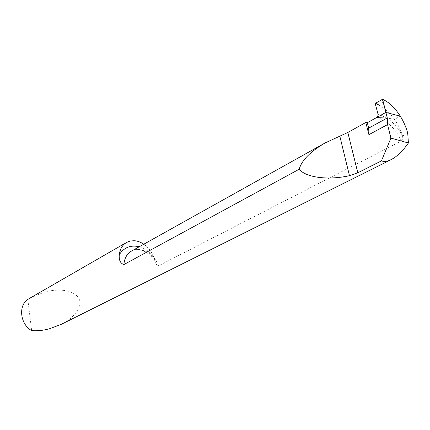 <?xml version="1.0" encoding="UTF-8"?>
<svg xmlns="http://www.w3.org/2000/svg" width="430" height="430" viewBox="0 0 430 430"><rect width="100%" height="100%" fill="white"/><g stroke="black" fill="none" stroke-linecap="round" stroke-linejoin="round"><path stroke-width="0.32" stroke-dasharray="2.15 1.61" d="M30.062 298.054L44.258 292.174C52.702 289.664 69.176 288.052 77.287 296.173C85.237 304.746 73.095 319.21 61.167 324.392M143.797 244.213C148.033 247.185 151.231 251.201 153.397 256.258L155.81 262.703C156.364 264.88 157.273 265.917 158.53 265.821C154.117 253.474 140.363 245.783 131.494 251.082C133.881 249.701 136.686 249.282 139.9 249.814C143.814 250.163 152.36 255.538 155.816 262.703M401.324 140.992C402.63 139.497 403.028 137.826 402.523 135.987L402.442 135.703C400.873 130.268 398.218 124.824 394.477 119.368L386.737 117.901L376.809 117.444C393.681 122.308 400.97 140.309 401.324 140.992L158.53 265.821M402.523 135.987L407.737 133.279M31.664 330.632L27.826 299.414M402.442 135.703C398.352 128.231 393.117 122.297 386.737 117.901L394.477 119.368L400.33 116.197L394.477 119.368C389.257 112.225 383.818 107.376 378.158 104.823L375.175 103.469M376.809 117.444L386.737 117.901L378.115 114.192M139.234 246.761C144.577 248.255 149.301 251.421 153.397 256.258M378.158 104.823L385.339 100.744"/><path stroke-width="0.64" d="M367.311 122.711L368.698 128.145L387.274 117.97L382.598 99.228L375.175 103.469L378.201 114.703L377.863 116.304L376.809 117.444L367.311 122.711L365.806 122.48L347.832 132.472L325.123 142.943L131.494 251.082C126.963 253.759 124.426 258.263 123.878 264.584C120.341 263.337 118.809 260.059 119.277 254.743C119.986 249.045 122.416 244.95 126.554 242.45L130.193 241.036L134.192 240.719C137.487 240.934 140.691 242.101 143.797 244.213M382.598 99.228L385.339 100.744C390.531 103.603 395.53 108.752 400.33 116.197L385.887 112.407L376.809 117.444L385.887 112.407L400.33 116.197C403.829 121.969 406.296 127.667 407.737 133.279L408.403 142.991C402.872 150.898 397.127 156.439 391.155 159.616L61.167 324.392L48.998 328.928C42.849 330.493 37.071 331.057 31.664 330.632C20.226 324.36 18.049 305.671 27.826 299.414L30.062 298.054M391.155 159.616C388.027 161.137 385.28 161.696 382.91 161.277L381.437 160.89L357.808 172.785L349.472 175.682C327.87 180.519 305.73 177.477 299.194 169.21L123.878 264.584M387.274 117.97L387.554 124.593L390.918 138.1L381.437 160.89M408.403 142.991L390.918 138.1M325.123 142.943C310.363 151.548 301.72 160.304 299.194 169.21M365.806 122.48L368.913 134.66L387.554 124.593M368.698 128.145L368.913 134.66M385.887 112.407L382.41 99.33L376.675 102.609L375.594 105.006L378.207 114.891L377.239 117.202L385.887 112.407M119.277 254.743C123.947 247.438 130.602 244.777 139.234 246.761M347.832 132.472L357.808 172.785M339.802 136.084L349.472 175.682M30.175 297.99L126.554 242.45"/></g></svg>
